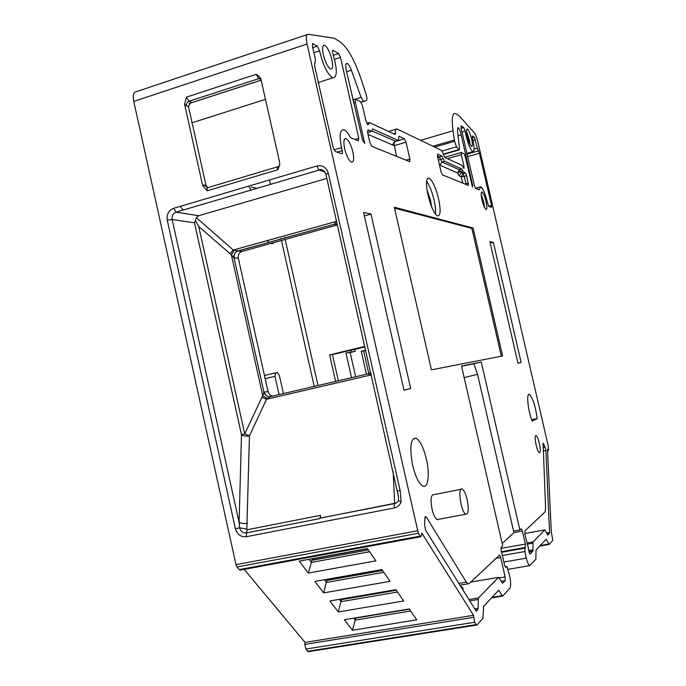 <?xml version="1.0" encoding="UTF-8"?>
<svg xmlns="http://www.w3.org/2000/svg" width="686" height="686" viewBox="0 0 686 686"><rect width="100%" height="100%" fill="white"/><g stroke="black" fill="none" stroke-linecap="round" stroke-linejoin="round"><path stroke-width="1.03" d="M320.473 515.349L319.916 518.573L320.508 518.033L320.473 515.349L247.26 529.712L246.84 529.12L249.447 435.867C246.137 436.433 243.479 436.047 241.481 434.71L244.748 433.938L249.447 435.867L266.545 399.243L371.152 374.916L368.322 373.793L270.516 396.594L266.545 399.243L261.889 397.348L244.748 433.938L198.734 226.534L195.399 220.643L194.472 222.753L241.481 434.71L239.097 522.32L239.594 527.757C240.76 531.573 243.067 533.288 246.514 532.902L247.26 529.712M337.392 224.948L241.661 251.513C238.985 252.851 237.879 255.106 238.325 258.27L268.029 391.492C268.801 394.21 270.49 395.711 273.097 395.994M308.743 651.597L307.697 651.271L476.118 624.637L476.933 624.997L482.927 618.318L483.613 606.398L498.611 590.269L502.632 596.1L509.827 588.339C510.976 586.281 510.907 582.14 509.638 575.914L506.937 566.465L505.625 567.373L504.536 564.947L501.166 550.258L501.14 547.222L502.727 545.756L461.515 366.05L481.263 362.062L473.82 363.769L477.559 374.342L513.934 532.688L502.178 543.389M476.118 624.637L474.618 622.253L305.845 649.059L307.697 651.271M305.845 649.059L304.807 644.394L305.056 642.405L244.199 569.363M240.666 570.015L239.217 569.594L420.132 536.126L418.323 533.271L237.013 566.97L239.217 569.594M237.013 566.97L235.993 564.655L133.761 101.399C132.655 95.337 133.504 92.096 136.3 91.658L307.165 34.643M188.47 106.519L186.532 105.85C186.249 103.646 187.055 102.12 188.942 101.279L191.025 102.017L188.47 106.519L206.006 185.357L207.772 187.561M189.113 103.5L261.134 80.116M202.662 185.554L184.603 104.306L186.438 97.129L256.238 74.294L259.925 77.226L260.989 79.465L279.665 162.479L279.648 165.206L277.71 169.785L207.266 190.759L202.662 185.554L204.119 184.954L207.592 187.655M133.761 101.399L307.054 44.033L418.323 533.271M394.176 508.009L246.257 536.726C240.846 537.164 237.236 534.531 235.427 528.82L167.255 220.197C166.501 214.358 168.619 210.388 173.609 208.312L316.846 165.986C322.557 164.932 326.365 167.298 328.277 173.095L400.187 490.662L401.13 501.869L398.515 500.608L397.228 502.238L394.484 503.635L394.176 508.009C397.546 507.246 399.861 505.196 401.13 501.869M314.54 62.829L315.028 62.692L314.522 62.855L315.011 62.683L314.488 65.324L333.156 147.627L335.222 151.452L341.739 153.784C342.46 153.844 342.614 152.798 342.194 150.646L341.517 147.661C339.133 135.356 339.947 129.388 343.96 129.748C345.804 130.477 347.793 132.801 349.937 136.72L350.923 137.895L358.324 140.887L358.778 138.272L340.522 57.384L334.502 59.33M315.028 62.692L315.466 59.751L312.447 46.468L312.867 43.578L317.344 46.159L319.565 50.841C323.029 65.359 327.445 74.371 332.796 77.878C337.375 77.389 337.443 69.518 333.002 54.254C332.256 51.682 332.256 50.352 333.002 50.267L338.601 53.559L340.522 57.384M546.185 539.282L549.066 544.461L552.599 540.662L552.745 539.573L551.304 532.233L547.479 449.244L548.294 450.719L548.534 449.819L548.157 445.617L477.765 141.496C476.761 137.414 475.664 134.593 474.472 133.024L459.208 115.771L455.444 113.524C452.288 112.95 451.491 118.712 453.043 130.794L454.561 141.282L456.516 146.838L459.123 149.96L459.483 148.03L457.399 130.529L457.948 127.57C459.011 128.308 460.074 130.692 461.138 134.713L472.568 185.066L472.491 187.046L465.245 156.631L464.062 153.87L461.326 152.489L461.292 154.676L463.976 166.286L463.942 168.499L462.09 165.412L445.017 157.523L444.056 155.808C442.89 152.549 441.818 150.628 440.832 150.028L396.92 128.994C395.813 128.719 395.35 130.126 395.53 133.195L395.102 134.465L369.257 122.52L366.736 123.283M367.756 124.766L368.271 124.612L367.868 124.818L365.972 121.002L362.465 105.618L360.596 101.76L355.622 99.264L355.305 102.068L364.738 143.477L362.474 139.79L346.216 70.135C345.358 65.47 345.675 63.223 347.15 63.386C348.531 64.047 349.946 66.336 351.395 70.238L361.068 97.326L363.563 101.382L366.401 100.508C367.164 99.873 367.087 97.884 366.161 94.539L361.205 79.37C354.576 59.965 347.588 47.488 340.239 41.949L334.185 38.193L308.194 34.3C306.162 34.454 305.776 37.696 307.054 44.033M503.867 562.023L526.351 558.112C527.397 562.391 528.486 564.904 529.635 565.641L535.877 559.304L535.998 550.086L546.022 539.316M526.351 558.112L524.841 551.544L502.366 555.488M365.732 350.177L361.239 351.249L366.435 374.239M481.263 362.062L519.877 529.961L521.343 528.752L522.355 531.058L525.347 544.092L524.841 551.544M365.801 350.46L363.674 350.975L368.802 373.656M368.819 373.707L368.931 374.213M364.995 346.927L332.453 354.559L338.361 380.781M332.453 354.559L329.623 354.885L335.6 381.425M354.731 349.397L355.168 351.326L350.169 352.527L355.64 376.751M350.169 352.527L345.984 353.007L351.566 377.703M363.674 350.975L361.239 351.249M329.623 354.885L364.875 346.387M355.168 351.326L345.984 353.007M351.026 351.789L350.709 350.366M283.421 393.584L279.416 375.688L277.59 372.609L275.583 372.85L274.975 376.331L279.056 394.604M198.734 226.534L231.379 254.832L234.037 257.876L238.325 258.27M268.029 391.492L263.964 392.212L262.789 395.831L231.379 254.832L234.338 250.279L242.149 251.342M261.889 397.348L262.789 395.831L267.386 398.557M320.508 518.033L394.622 503.55L393.181 471.419M247.406 523.298C243.959 523.83 241.189 523.504 239.097 522.32L172.16 219.529C171.689 215.961 172.966 213.5 175.993 212.163L198.786 215.696L326.853 178.411M198.786 215.696L196.333 217.668L195.399 220.643M229.921 253.76L233.291 250.013L234.338 250.279M234.286 257.91C233.832 254.72 234.946 252.448 237.639 251.093L334.476 224.193L336.44 220.746M420.132 536.126L420.724 536.744L421.641 535.106L421.744 533.005L473.52 615.316L305.056 642.405M395.848 589.668L403.685 600.97L338.344 611.938L329.897 600.97L395.848 589.668M381.913 569.56L390.077 581.334L323.663 592.884L314.865 581.471L381.913 569.56M367.379 548.594L375.894 560.874L308.374 573.05L299.207 561.148L367.379 548.594M409.233 608.971L416.754 619.827L352.45 630.245L344.329 619.707L409.233 608.971M308.374 573.05L311.41 562.409L369.565 551.75M315.106 558.224L311.658 560.376L311.41 562.409L309.077 559.33M315.08 558.447L367.516 548.791M311.658 560.376L368.331 549.958M323.663 592.884L326.828 580.407L329.169 578.933M326.828 580.407L382.582 570.52M324.572 579.747L326.605 582.423L383.817 572.304M338.344 611.938L341.405 599.641L342.614 598.792M341.405 599.641L396.251 590.252M339.45 599.332L341.199 601.639L397.494 592.035M352.45 630.245L355.828 617.803M355.408 618.129L409.388 609.202M353.736 618.146L355.228 620.11L410.622 610.986M474.618 622.253L473.52 615.316M472.328 136.094L474.326 137.097L477.396 148.262L479.454 153.252L491.536 205.448L491.502 207.386L488.801 206.426L487.257 201.916C485.122 193.426 482.961 188.384 480.775 186.806L479.205 189.765L475.578 188.298L474.48 185.855L460.992 127.793L461.052 125.915L463.805 127.536L465.117 131.095C467.209 141.942 469.781 148.793 472.825 151.632L466.66 153.398M472.345 136.068L472.525 138.289C474.515 146.933 474.618 151.383 472.825 151.632M539.342 443.207C540.585 449.33 540.577 452.52 539.325 452.769C536.855 452.125 533.511 434.118 536.135 435.627C537.207 436.356 538.278 438.886 539.342 443.207M467.175 499.58C468.967 509.235 468.521 514.106 465.82 514.2C460.958 512.365 457.27 485.962 462.278 489.067C464.122 490.284 465.751 493.791 467.175 499.58M460.915 489.332L433.775 494.64C430.902 494.709 430.319 499.562 432.051 509.209C433.466 514.972 435.147 518.445 437.093 519.619L438.56 519.336M547.514 534.634L544.813 529.884L533.056 541.949L532.911 551.132L529.926 554.134L524.901 534.3L524.807 531.007L545.078 511.85L545.593 508.369L543.098 443.096L545.096 447.083L545.876 450.453L549.546 532.482L549.4 533.571L548.011 535.046L547.514 534.634M529.198 552.676L528.932 551.836M532.911 551.132L529.017 551.81L529.206 550.618L528.7 550.824M533.099 549.932L529.206 550.618L528.263 548.929M458.797 583.434L466.343 582.148L467.921 583.829L469.087 583.64L499.562 555.06L500.677 557.521L505.119 576.909L505.17 580.673L502.512 583.263L498.516 577.38L478.451 597.969L478.056 608.311L477.713 609.914L476.238 611.166L425.792 530.518L424.608 525.287L424.934 518.102L425.792 516.549L426.392 517.184L425.003 517.45M466.343 582.148L426.392 517.184M371.563 131.386L372.609 128.925L398.334 140.484L398.952 136.24L404.457 138.786L406.035 142.174L409.902 159.041L409.714 161.664L371.743 146.307L369.9 142.559L367.636 132.621L367.945 129.791L371.563 131.386L368.794 132.218M393.901 142.817L396.534 156.331M426.366 459.011C423.554 447.572 420.132 440.635 416.11 438.208C410.562 438.148 409.405 447.169 412.646 465.271C415.493 476.787 418.906 483.724 422.876 486.091C428.201 488.801 429.942 474.06 426.366 459.011M368.271 124.612L369.257 122.52M260.954 79.31L258.588 78.598L256.238 74.294M371.1 373.904L370.294 374.607M336.8 222.35L335.771 222.067M336.577 221.364L233.291 250.013L196.333 217.668M371.306 374.796L371.435 375.353M398.42 496.441L398.515 500.608M396.122 503.035L320.336 518.119M400.187 490.662L397.588 490.91M519.877 529.961L513.574 531.101M477.559 374.342L464.156 377.583M461.558 366.247L473.82 363.769M323.295 54.726C322.008 48.243 322.42 45.105 324.547 45.31C327.402 47.094 329.837 51.862 331.87 59.596C333.164 66.07 332.744 69.209 330.618 69.029C327.788 67.279 325.344 62.512 323.295 54.726M471.608 138.924C470.184 133.341 468.761 130.014 467.32 128.951C466.257 128.994 466.257 131.506 467.303 136.488C468.735 142.096 470.167 145.423 471.591 146.461C472.654 146.401 472.663 143.889 471.608 138.924M344.672 148.836C343.3 141.813 343.772 138.401 346.07 138.598C348.728 140.227 350.992 144.652 352.853 151.88C354.233 158.878 353.762 162.299 351.446 162.119C348.814 160.524 346.55 156.099 344.672 148.836M486.074 201.47C484.728 196.127 483.364 192.963 482.001 191.977C480.886 192.046 480.877 194.704 481.975 199.943C483.338 205.311 484.693 208.475 486.048 209.444C487.163 209.359 487.171 206.7 486.074 201.47M466.703 175.693L468.384 185.392L442.427 174.887L441.064 171.877L437.531 156.494L437.625 154.11L442.033 156.151L444.468 161.236L461.781 169.022L463.462 172.023L465.511 172.932L466.703 175.693L464.276 176.371L466.128 184.474M438.56 198.726C435.653 187.269 432.463 180.384 428.999 178.06C426.032 178.017 425.714 183.762 428.047 195.296C430.997 206.846 434.178 213.74 437.591 215.979C440.583 215.944 440.901 210.19 438.56 198.726M371.006 214.101L410.691 388.533L403.968 390.128L363.571 212.386L371.006 214.101L364.386 215.936M410.691 388.533L403.96 390.06M517.956 363.143L521.12 362.422L517.964 363.168L489.864 241.575L493.363 242.381L521.12 362.422M490.173 242.921L493.363 242.381M501.337 356.205L471.848 228.378L394.519 208.115M473.091 228.044L394.313 207.223L431.443 369.84L502.598 355.957L473.091 228.044L471.848 228.378M537.189 418.58L532.165 421.093C527.954 410.837 526.111 392.495 529.421 394.501C532.885 398.086 535.474 406.112 537.189 418.58L531.659 419.746M248.512 186.172L251.162 190.048M180.307 206.332L183.068 210.079M206.006 185.357L204.119 184.954M186.532 105.85L184.603 104.306M186.438 97.129L188.942 101.279L260.303 78.153L259.925 77.226M417.397 530.801L235.993 564.655M277.821 166.741L208.132 187.544C207.181 187.544 206.889 188.616 207.266 190.759M279.588 165.506L278.387 166.569C277.521 166.535 277.307 167.607 277.71 169.785M342.194 150.646L337.16 152.146M333.979 149.908L341.517 147.661M358.778 138.272L354.808 139.464M338.601 53.559L333.336 55.274M333.13 50.327L332.556 50.507M319.565 50.841L313.862 52.711M317.344 46.159L312.722 47.677M313.005 43.647L312.353 43.853M189.156 103.517L261.152 80.193M395.53 133.195L393.61 133.77M251.179 186.986L255.801 188.05M269.409 179.998L270.395 184.388M346.567 71.781L351.395 70.238M352.767 99.907L361.068 97.326M500.917 548.431L525.347 544.092M513.917 532.585L522.355 531.058M284.681 237.21L284.844 237.965M285.17 239.423L317.987 385.532M280.968 238.248L281.131 238.994M281.457 240.452L314.222 386.407M270.678 243.444L272.616 243.684L273.834 242.561M267.446 240.512L268.68 242.45M274.975 376.331L265.173 378.672M275.48 372.867L264.462 375.508M264.196 392.16C265.259 395.488 267.394 396.962 270.601 396.577M270.516 396.594C267.308 396.988 265.122 395.53 263.964 392.212L234.037 257.876C233.686 254.429 235.015 252.105 238.033 250.922L241.661 251.513M167.255 220.197L172.16 219.529L194.472 222.753M235.427 528.82L239.594 527.757L246.84 529.12M246.257 536.726L246.514 532.902L319.916 518.573M173.609 208.312L176.131 212.12L319.041 170.077L324.478 171.44M316.846 165.986L319.024 170.068C321.125 168.602 323.423 169.999 325.919 174.27L325.944 174.381M324.795 171.817L319.041 170.077L176.105 212.111L198.648 215.738M337.341 224.725L334.476 224.193L337.212 224.176L334.399 224.168M505.145 566.773L506.688 566.507L505.145 566.773M272.616 243.684L272.539 242.921M501.492 551.681L525.442 547.454M524.747 548.157L501.62 552.239M473.503 617.366L304.807 644.394M478.665 189.55L479.445 189.327M461.103 128.333L463.805 127.536M461.892 132.038L465.117 131.095M472.388 137.663L474.326 137.097M473.031 140.441L475.424 139.747M477.396 148.262L474.103 149.205M478.451 150.86L466.84 154.187M420.612 140.338L453.043 130.794M454.364 140.004L432.935 146.247M454.561 141.282L434.667 147.078M458.008 135.631L461.138 134.713M471.857 185.263L472.568 185.066M546.691 532.996L549.546 532.482M547.179 533.965L549.4 533.571M543.14 451.002L545.876 450.453M542.995 447.512L545.096 447.083M542.84 443.731L543.466 443.61M527.165 544.135L532.876 543.123M526.908 543.038L533.056 541.949M544.813 529.884L524.739 533.511L544.821 529.884M499.271 577.904L505.119 576.909M500.677 557.521L495.841 558.37M501.252 581.334L505.17 580.673M475.527 610.266L477.713 609.914M474.652 608.868L478.056 608.311M469.696 600.919L478.108 599.53M468.847 599.555L478.451 597.969M498.516 577.38L470.716 582.105L498.525 577.372M460.606 586.35C462.767 587.182 463.513 588.374 462.836 589.926M368.048 134.422L393.172 145.235L393.25 143.494L394.193 142.011L398.309 140.476M372.035 130.975L395.693 141.273M367.645 132.655L368.451 132.321L367.67 132.784M367.499 131.901L368.416 132.304L371.529 131.369M406.009 160.164L409.902 159.041M406.035 142.174L394.098 145.689M404.457 138.786L394.887 141.616M393.172 145.235L393.91 144.866M353.401 102.66L355.305 102.068M361.102 102.257L363.889 101.391M260.74 78.658L259.162 78.461L260.937 79.259M548.731 544.032L540.242 545.533M546.528 539.719L545.473 539.908M328.277 173.095L325.919 174.27L398.437 496.587M370.774 372.429L368.253 373.819M502.238 595.645L492.042 597.326M499.314 590.663L498.045 590.878M456.516 146.838L441.861 151.074M458.771 149.659L443.405 154.093M463.976 166.286L462.767 166.629M461.292 154.676L447.443 158.646M479.454 153.252L467.415 156.691M488.603 206.246L491.536 205.448M466.531 131.566L469.301 139.592L470.073 144.532M481.16 194.507L483.759 202.104L484.573 207.558M437.882 158.046L439.443 156.897L440.661 159.435L443.25 158.698M438.354 160.087L440.661 159.435L441.887 161.973L459.328 169.716L461.781 169.022M442.033 156.151L439.443 156.897L437.419 155.971M439.486 165.009L457.459 172.923L459.328 169.716L461.018 172.709L463.462 172.023M459.148 175.908L461.224 176.782L463.084 173.618L461.018 172.709L459.148 175.908L457.459 172.923L462.621 170.522M439.915 165.369L441.887 161.973L444.468 161.236M465.511 172.932L463.084 173.618L464.276 176.371L461.224 176.782L462.681 183.085M465.082 184.054L468.427 183.153M426.606 181.25C429.539 185.383 432.017 191.626 434.041 199.969C435.37 205.903 435.842 210.602 435.456 214.075M426.941 189.413L430.551 200.475L431.666 206.906M191.626 122.923L265.465 99.359M318.021 82.594L332.796 77.878M312.867 43.578L312.43 43.733M388.628 131.472L396.028 129.26M346.216 63.687L347.15 63.386M508.129 569.329L529.635 565.641M238.051 250.922L334.511 224.133L337.203 224.142M308.254 651.674L476.556 625.083M239.98 570.143L420.724 536.744M548.294 450.719L547.557 450.865M480.011 187.012L475.518 188.264M536.135 435.627L535.655 435.73M437.093 519.619L465.82 514.2M459.886 585.192L467.921 583.829M425.792 516.549L425.329 516.635M398.334 140.484L395.419 141.35L393.875 142.971M413.152 438.843L416.11 438.208M352.818 100.139L355.262 99.376M361.033 102.171L363.563 101.382M549.066 544.461L539.693 546.116M502.632 596.1L491.485 597.935M459.123 149.96L443.55 154.453M461.181 152.532L444.742 157.266M324.547 45.31L323.192 45.748M466.849 129.088L467.32 128.951M346.07 138.598L344.638 139.026M323.217 170.411L321.657 170.874M481.521 192.106L482.001 191.977M427.498 178.48L428.999 178.06M528.529 394.699L529.421 394.501"/></g></svg>
